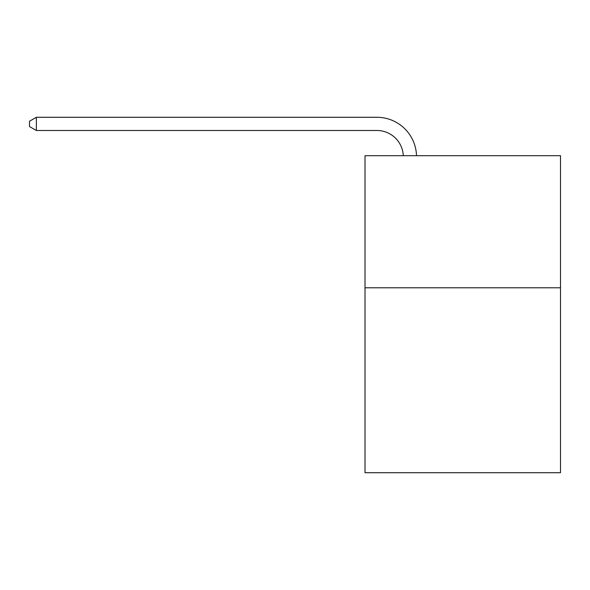 <?xml version="1.0" encoding="UTF-8"?>
<svg xmlns="http://www.w3.org/2000/svg" width="590" height="590" viewBox="0 0 590 590"><rect width="100%" height="100%" fill="white"/><g stroke="black" fill="none" stroke-linecap="round" stroke-linejoin="round"><path stroke-width="0.89" d="M560.5 287.787L560.5 472.715L365.011 472.715L365.011 155.701L560.5 155.701L560.5 287.787L365.011 287.787M403.287 155.701A26.417 26.417 0 0 0 376.892 130.493A26.417 26.417 0 0 1 403.287 155.701A26.417 26.417 0 0 0 376.892 130.493A26.417 26.417 0 0 1 403.287 155.701A26.417 26.417 0 0 0 376.892 130.493A26.417 26.417 0 0 1 403.287 155.701A26.417 26.417 0 0 0 376.892 130.493A26.417 26.417 0 0 1 403.287 155.701A26.417 26.417 0 0 0 376.892 130.493A26.417 26.417 0 0 1 403.287 155.701A26.417 26.417 0 0 0 376.892 130.493A26.417 26.417 0 0 1 403.287 155.701A26.417 26.417 0 0 0 376.892 130.493A26.417 26.417 0 0 1 403.287 155.701A26.417 26.417 0 0 0 376.892 130.493A26.417 26.417 0 0 1 403.287 155.701A26.417 26.417 0 0 0 376.892 130.493A26.417 26.417 0 0 1 403.287 155.701A26.417 26.417 0 0 0 376.892 130.493A26.417 26.417 0 0 1 403.287 155.701A26.417 26.417 0 0 0 376.892 130.493A26.417 26.417 0 0 1 403.287 155.701A26.417 26.417 0 0 0 376.892 130.493A26.417 26.417 0 0 1 403.287 155.701A26.417 26.417 0 0 0 376.892 130.493L36.366 130.493L29.5 126.533L29.5 121.252L36.366 117.285L376.892 117.285A39.626 39.626 0 0 1 416.503 155.701M36.366 117.285L376.892 117.285L36.366 117.285L376.892 117.285L36.366 117.285L376.892 117.285L36.366 117.285L376.892 117.285L36.366 117.285L376.892 117.285L36.366 117.285L376.892 117.285L36.366 117.285L376.892 117.285L36.366 117.285L376.892 117.285L36.366 117.285L376.892 117.285L36.366 117.285L376.892 117.285L36.366 117.285L376.892 117.285L36.366 117.285L376.892 117.285L36.366 117.285L36.366 130.493"/></g></svg>
